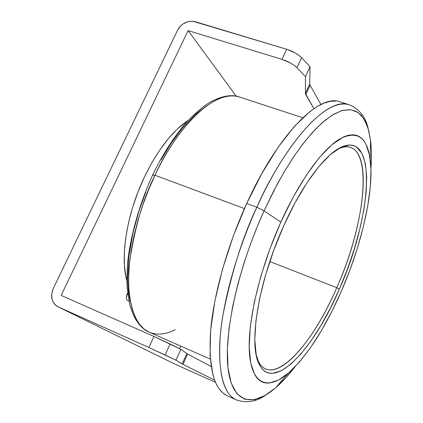 <?xml version="1.0" encoding="UTF-8"?>
<svg xmlns="http://www.w3.org/2000/svg" width="423" height="423" viewBox="0 0 423 423"><rect width="100%" height="100%" fill="white"/><g stroke="black" fill="none" stroke-linecap="round" stroke-linejoin="round"><path stroke-width="0.63" d="M126.863 280.735C119.878 257.126 126.863 213.419 144.55 176.729L138.03 191.852L132.616 207.429L128.46 223L125.679 238.112L124.32 252.341L124.399 265.29L125.88 276.642L126.863 280.74M255.291 400.137L255.603 399.434L255.291 400.137M187.664 354.03L211.167 366.535L187.664 354.03L182.969 364.335L187.664 354.03L186.839 353.554L187.664 354.03M214.567 380.124L182.128 363.896L186.839 353.554L180.885 349.313L175.926 360.174L182.128 363.896L186.839 353.554L180.885 349.313L170.136 343.957L165.081 354.966L175.926 360.174L180.885 349.313L153.977 336.449L148.875 347.5L165.081 354.966L170.136 343.957L153.977 336.449L61.145 295.418L188.113 30.609L282.004 59.357C288.333 61.462 293.308 64.248 296.925 67.722L301.541 57.66C297.951 54.144 292.996 51.347 286.662 49.274L282.004 59.357L286.662 49.274L192.687 21.198L187.601 21.721L182.784 24.063L180.706 25.819L177.602 30.155C181.805 23.075 187.638 20.241 195.093 21.658L286.662 49.274L295.143 52.923L298.807 55.281L301.541 57.66L310.027 66.707L309.699 83.976L305.369 93.472L305.485 76.642L310.027 66.707L305.485 76.642L296.925 67.722L301.541 57.66L310.027 66.707L309.699 83.976L310.096 85.282L305.787 94.752L305.369 93.472L309.699 83.976L310.096 85.282L320.898 104.507L310.096 85.282L305.787 94.752L313.882 108.653L305.369 93.472L305.485 76.642L296.925 67.722L294.175 65.364L290.495 63.022L282.004 59.357L188.113 30.609L236.235 96.195L188.113 30.609L61.145 295.418L153.977 336.449L148.875 347.5L175.926 360.174L182.969 364.335L214.567 380.124M215.471 382.344L174.752 364.029L58.411 306.998L148.875 347.5L57.993 306.797C51.696 302.736 50.094 296.713 53.182 288.724L51.643 294.122L52.092 299.489L53.049 301.9L54.461 304.01L56.27 305.734L58.411 306.998L174.752 364.029L215.471 382.344M174.408 363.87L57.993 306.797M177.602 30.155L53.182 288.724L177.602 30.155M179.511 348.626L180.679 346.072L179.511 348.626M127.334 300.33C125.975 299.087 126.054 296.639 127.572 292.98L126.361 297.575L126.583 299.325L127.334 300.33L129.004 301.298L127.334 300.33M127.127 294.038L127.831 294.339L127.127 294.038M188.304 120.338L177.332 129.052L168.608 138.358L160.074 149.605L151.968 162.517L144.55 176.729C157.858 149.61 172.441 130.813 188.304 120.338M154.998 175.249L148.552 189.874L142.863 204.922L138.035 220.119L134.149 235.193L131.267 249.882L129.417 263.936L128.618 277.123L128.862 289.242L130.11 300.124L132.32 309.62L135.423 317.636L139.341 324.097L143.994 328.967L149.287 332.224C132.346 325.139 125.615 293.694 129.808 260.261C135.318 225.612 143.714 197.271 154.998 175.249C169.766 141.24 208.951 87.725 239.386 97.004C218.21 88.613 180.616 120.407 154.998 175.249L152.714 174.895L154.998 175.249L244.42 208.571L154.998 175.249M336.756 287.693L269.789 261.546L336.756 287.693C367.772 219.315 374.471 135.212 340.155 148.103L337.268 149.382C342.366 146.834 346.781 146.189 350.519 147.442C373.298 154.818 363.569 227.743 336.756 287.693L339.383 289.089L336.756 287.693C315.368 337.374 283.479 376.845 265.676 368.941C262.054 367.375 259.199 363.944 257.11 358.646L258.405 361.528C272.375 388.679 311.952 346.009 336.756 287.693M370.21 159.328L370.522 140.108L367.724 126.599C364.896 116.029 358.746 108.753 349.276 104.761C320.005 95.995 275.357 163.68 256.861 207.233L264.068 210.807L277.202 184.28L284.965 170.596L293.493 157.07L302.699 144.174L312.407 132.457L322.374 122.554L332.272 115.093L341.736 110.652L350.36 109.652L357.784 112.291L363.711 118.503L367.973 127.952L370.522 140.108C371.579 148.817 371.717 158.361 370.945 168.745C371.717 158.07 371.574 148.521 370.522 140.108L368.565 129.993L365.498 121.671L361.316 115.357L356.018 111.27L349.647 109.594L342.26 110.493L333.953 114.094L324.843 120.449L315.093 129.57L304.883 141.367L294.429 155.685L283.976 172.267L273.771 190.778L264.068 210.807L256.861 207.233C288.269 137.512 329.099 96.433 349.276 104.761L339.96 101.816C319.317 93.351 278.085 134.086 246.709 203.474C227.22 246.144 213.7 294.54 210.601 330.871C208.285 367.777 213.864 389.43 227.336 395.833L236.235 399.867C223.053 393.596 217.75 371.991 220.33 335.048C223.672 298.67 237.361 250.109 256.861 207.233L246.709 203.474L256.861 207.233C243.146 235.558 231.883 271.249 223.08 314.305C215.746 355.69 219.865 392.972 236.235 399.867C245.948 403.225 255.386 401.919 264.549 395.949L275.659 387.759C282.062 382.202 288.544 375.196 295.101 366.741L285.599 378.04L275.659 387.759L264.766 395.611L254.255 399.73L244.748 399.27L236.891 393.728L231.207 383.09L228.013 367.91L227.373 349.176L229.07 328.163L232.713 306.152L237.821 284.267L243.897 263.355L250.511 243.981L257.321 226.432L264.068 210.807C237.89 268.335 223.635 334.107 228.124 368.851C232.576 403.822 252.721 407.65 275.659 387.759L288.269 373.245C268.891 389.911 252.589 385.517 249.612 355.41C246.62 325.456 259.029 270.424 280.824 222.133L264.068 210.807L280.824 222.133C299.225 181.33 321.956 149.916 339.124 139.304C356.658 130.009 367.016 136.687 370.21 159.334C374.355 190.429 361.861 244.462 341.329 291.31C324.906 328.623 307.214 355.933 288.269 373.245M283.833 225.575C302.831 183.027 327.069 151.915 343.259 146.342C378.136 133.345 370.987 219.32 339.383 289.089L330.463 308.039L320.856 325.573L310.831 341.144L300.674 354.215L290.696 364.256L281.247 370.781L272.698 373.35L268.875 373.038L265.887 371.891L263.624 370.305L261.588 368.137L259.791 365.387L256.164 354.638L254.815 339.59L255.931 320.724L259.569 298.802L265.628 274.828L273.85 249.993L283.833 225.575L295.048 202.834L306.908 182.895L318.805 166.667L330.167 154.77L340.504 147.553L349.414 145.063L350.556 145.084L353.76 145.702L356.626 147.13L361.951 153.406L365.308 163.405L366.693 176.581L366.159 192.338L363.817 210.078L359.799 229.197L354.263 249.115L347.394 269.266L339.383 289.089C314.099 348.605 273.792 392.47 259.537 364.912C248.063 345.966 258.104 281.84 283.833 225.575M341.329 291.31L349.958 269.937L357.372 248.211L363.362 226.717L367.74 206.054L370.326 186.829L370.971 169.686L369.554 155.278L366.001 144.248L363.817 140.711L361.702 138.363L359.312 136.576L356.668 135.381L353.765 134.8L348.61 135.175L343.624 136.878L331.627 144.904L319.212 157.742L306.178 175.402L293.155 197.197L280.824 222.133L269.858 248.946L260.843 276.219L254.234 302.508L250.316 326.487L249.184 347.04L250.765 363.341L254.836 374.878L256.835 377.802L259.088 380.081L262.117 381.99L264.877 382.889L269.076 383.111L278.429 380.113L288.719 372.859L299.542 361.839L310.535 347.6L321.358 330.717L331.711 311.762L341.329 291.31M336.047 101.044L330.31 101.309L324.013 103.117L317.218 106.511L309.98 111.513L294.477 126.303L278.202 147.151L261.98 173.287L246.709 203.474L233.274 236.113L222.445 269.377L214.789 301.409L210.633 330.495L210.041 355.251L212.843 374.683L215.407 382.207L218.68 388.224L222.588 392.724L227.077 395.711M207.064 105.523L195.854 114.051L182.567 127.942L170.881 143.651L161.052 159.767M145.866 191.809L138.987 211.008L133.044 232.666L128.92 255.926L127.587 279.201L128.254 290.167L129.898 300.272M153.041 175.344L152.714 174.895C139.675 203.563 130.855 234.321 127.656 261.906L126.847 279.598L127.223 288.475L129.665 304.195C134.503 322.072 142.688 329.517 149.287 332.224L210.3 359.138M175.307 329.623C165.953 334.53 157.282 335.397 149.287 332.224M340.155 148.103L343.259 146.342M258.405 361.528L259.537 364.912M152.761 174.794C162.855 154.014 174.022 136.608 186.263 122.575C195.061 112.846 205.435 104.73 210.421 102.022C224.687 94.451 232.93 94.985 239.386 97.004L302.768 117.742"/></g></svg>

